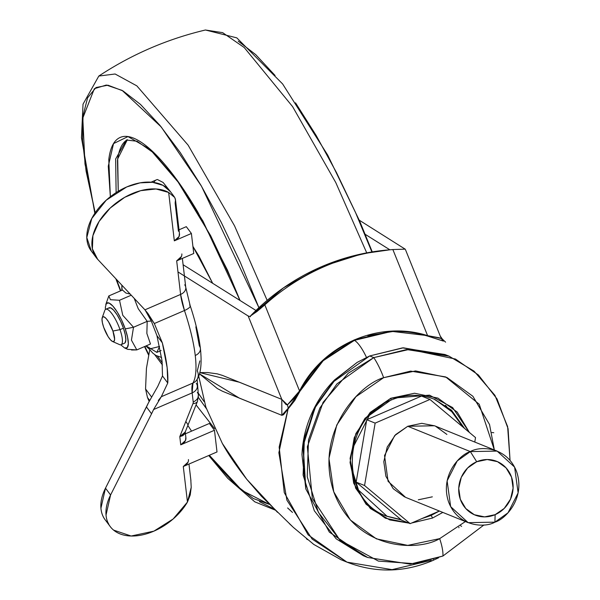 <?xml version="1.0" encoding="UTF-8"?>
<svg xmlns="http://www.w3.org/2000/svg" width="600" height="600" viewBox="0 0 600 600"><rect width="100%" height="100%" fill="white"/><g stroke="black" fill="none" stroke-linecap="round" stroke-linejoin="round"><path stroke-width="0.9" d="M124.222 343.305A19.305 5.175 -113.4 0 0 123.427 328.163L120.015 329.64A19.305 5.175 66.6 0 1 120.802 344.782M112.92 331.05A13.515 3.623 66.6 0 1 112.545 341.505A13.515 3.623 66.6 0 1 103.695 327.322L108.083 336.6L110.512 339.877L112.605 341.535L114.045 341.31L114.608 339.24L112.92 331.05L108.525 321.772L106.095 318.495L104.002 316.837L102.57 317.062L102.007 319.14L102.398 322.74L103.695 327.322A13.515 3.623 66.6 0 1 102.45 317.22A13.515 3.623 66.6 0 1 112.92 331.05L120.015 329.64L112.92 331.05M119.483 344.58A19.305 5.175 -113.4 0 0 120.015 329.64A19.305 5.175 -113.4 0 0 105.06 309.885M124.538 347.94L127.74 349.35L136.808 349.913L131.438 340.147L133.515 327.255L125.243 328.897A24.622 6.592 66.6 0 1 124.567 347.955M145.89 345.983L149.137 349.05L159.593 346.462L156.825 352.388L146.16 345.87M151.275 321.03L147.188 321.345L146.865 333.465L150.48 344.002L136.808 349.913L150.48 344.002L146.865 333.465L147.188 321.345L151.275 321.03M122.483 290.032L125.887 293.04L130.208 294.082L125.887 293.04L122.483 290.032L108.81 295.935L122.483 290.032M134.19 298.343L138.195 308.632L147.188 321.345L133.515 327.255L122.775 315.315L119.52 300.263L131.25 295.2L119.52 300.263L110.453 299.707L108.81 295.935L105.78 304.515M122.115 290.19L121.845 285.15L121.845 290.31M134.197 298.35L138.195 308.632L147.188 321.345L133.515 327.255L122.775 315.315L119.52 300.263L110.453 299.707L108.81 295.935M131.535 350.01L136.808 349.913L131.438 340.147L133.515 327.255L125.243 328.897L121.605 320.032L117.24 311.993L112.815 306.015L109.005 303L106.387 303.413L105.36 307.185L105.435 309.465M106.17 303.697A24.622 6.592 66.6 0 1 125.243 328.897L127.605 337.252L128.325 343.815L127.297 347.587L124.672 348L120.698 344.798M106.05 309.165A19.305 5.175 66.6 0 1 120.015 329.64L123.427 328.163A19.305 5.175 -113.4 0 0 109.462 307.695M108.645 308.183L110.7 307.86L113.685 310.222L117.157 314.91L120.578 321.21L123.427 328.163L125.28 334.71L125.843 339.855L125.04 342.817L124.41 343.26M443.272 341.017L427.56 336.067C414.9 332.303 402.518 330.847 390.405 331.695L354.42 340.35A24.128 6.465 66.6 0 1 366.472 357.397A24.128 6.465 -113.4 0 0 354.42 340.35L323.16 360.735L300.015 391.155L294.772 400.493L283.485 414.757L281.858 415.32L222.532 391.275L217.32 388.545L199.433 373.815L239.37 398.13L281.858 415.32L281.79 399.375L222.465 375.413L217.29 373.86L207.562 372.54L199.763 372.608L239.475 382.252L281.79 399.375L248.153 315.975L250.44 316.688L248.153 315.975L281.79 399.375L287.423 404.842L293.452 399.015L299.55 390.952L264.825 304.853A231.998 222.6 -94.6 0 1 324.532 266.498L321.413 266.752A231.998 222.6 85.4 0 0 250.365 316.058L256.972 311.505L264.825 304.853C282.743 288.735 302.64 275.955 324.532 266.498A231.998 222.6 -94.6 0 1 392.265 249.593A231.998 222.6 -94.6 0 1 392.865 249.548L405.255 249.157L392.865 249.548L427.597 335.64L392.865 249.548C369.195 251.392 346.418 257.048 324.532 266.498L321.413 266.752L362.483 253.71L390.097 249.772M432.577 560.602A24.128 6.465 -113.4 0 0 433.553 559.56A24.128 6.465 66.6 0 1 432.577 560.602A24.128 6.465 66.6 0 1 430.605 560.543L431.175 560.295M405.112 249.12L359.295 220.208L405.112 249.12M365.265 234.36L389.85 249.788L365.265 234.36M177.975 271.92L248.153 315.975L177.975 271.92M430.605 560.543L392.033 569.64L346.972 562.14L308.153 534.885L284.272 492.63L279.157 447.09L288.263 408.158L278.865 452.73L286.89 500.153L312.15 539.077L346.972 562.14L340.522 559.53M277.515 512.332L246.697 479.205L222.345 443.46L205.897 407.235L198.683 376.02L205.897 407.235L222.345 443.46C227.962 453.72 236.077 465.638 246.697 479.205L261.405 496.222L293.332 527.37L313.815 544.463L341.017 559.732M389.1 249.855A231.998 222.6 85.4 0 0 321.413 266.752L283.567 287.798L250.365 316.058L260.903 308.28M439.5 337.822L427.597 335.64L441.082 338.475L443.475 341.123L427.56 336.067L427.597 335.64L390.51 331.222L354.18 339.907L322.68 360.525L299.55 390.952L264.825 304.853L263.25 306.255M292.485 512.415L287.625 507.96M289.327 523.597L291.983 526.102M306.45 538.815L307.447 539.618M255.952 310.47L183.105 264.743L255.952 310.47M441.127 338.243L405.518 249.765M282.915 400.8L286.095 404.588L287.423 404.842L288.263 408.158L281.858 415.32L281.79 399.375M250.425 316.207L250.29 316.785M354.42 340.35C330.743 350.782 312.6 367.718 300.015 391.155L288.263 408.158L287.423 404.842L299.55 390.952L300.015 391.155L299.55 390.952C322.95 344.355 379.335 320.1 427.597 335.64L427.56 336.067M367.635 335.625L392.325 331.59M443.475 341.123L441.082 338.475M189.57 305.085A9.652 2.85 161.6 0 1 190.2 305.767A9.652 2.85 161.6 0 1 184.462 310.515A103.905 27.84 66.6 0 1 195.248 355.5A9.652 6.93 -6.7 0 0 200.415 348.562A9.652 6.93 173.3 0 1 195.248 355.5A103.905 27.84 -113.4 0 0 184.462 310.515L154.32 323.535L162.337 342.855A103.905 27.84 66.6 0 1 167.145 367.642A103.905 27.84 66.6 0 1 167.767 383.002L161.31 396.713L192.968 383.04L192.15 392.888L153.578 409.545A96.51 61.988 -36.8 0 1 151.56 413.783L110.587 494.978L105.488 488.175A49.463 31.77 143.2 0 0 105.45 520.178M153.87 531.158A49.463 31.77 -36.8 0 1 110.55 526.987A49.463 31.77 -36.8 0 1 110.587 494.978L106.035 515.033C106.567 521.325 109.08 526.342 113.58 530.1L131.137 536.025L153.87 531.158L173.167 518.97L187.455 502.05L183.292 466.507L217.013 451.95L214.47 430.268L180.75 444.832L179.79 436.627L192.96 403.635A4.822 3.098 143.2 0 0 193.215 401.985L192.15 392.888L153.578 409.545L161.31 396.713L192.968 383.04A103.905 27.84 -113.4 0 0 195.248 355.5A103.905 27.84 66.6 0 1 192.968 383.04A37.155 9.953 -113.4 0 0 192.15 392.888L193.215 401.985A9.652 6.93 -6.7 0 0 198.375 395.048A9.652 6.93 173.3 0 1 193.215 401.985A4.822 3.098 -36.8 0 1 192.96 403.635L179.79 436.627L180.75 444.832L214.47 430.268L209.37 423.457L214.47 430.268L217.013 451.95L183.292 466.507L187.455 502.05A49.463 31.77 -36.8 0 1 153.87 531.158M153.825 182.46A60.105 16.102 66.6 0 1 157.47 179.55A60.105 16.102 -113.4 0 0 156.435 179.85M179.483 233.805L175.493 199.792L175.14 203.138L178.433 231.24M195.847 326.835L199.35 345.892A9.652 6.93 173.3 0 1 200.415 348.555M199.837 360.915L197.28 370.875A9.652 9.113 -150.5 0 1 197.183 379.245A9.652 9.113 -150.5 0 1 192.968 383.04A9.652 9.113 29.5 0 0 197.183 379.237M162.248 362.707L157.395 356.228L162.248 362.707M181.41 256.522L176.678 260.865L193.748 253.493L191.4 233.475L186.3 226.665L179.01 229.815L186.3 226.665L191.4 233.475L174.33 240.847L168.66 192.45L174.743 197.498L168.66 192.45A49.463 31.77 -36.8 0 0 111.645 206.73A49.463 31.77 -36.8 0 0 96.06 257.362A49.463 31.77 -36.8 0 0 97.672 259.32L144.945 309.832L180.608 294.428L176.678 260.865L193.748 253.493L191.4 233.475L174.33 240.847L168.66 192.45L156.007 188.97L140.678 190.665L124.695 197.325L110.198 208.05L99.105 221.43L92.903 235.673L92.4 248.888L97.672 259.32L144.795 309.675A96.51 61.988 -36.8 0 1 144.945 309.832L147.817 313.312L154.32 323.535L144.945 309.832L180.608 294.428L184.462 310.515L154.32 323.535L162.337 342.855L167.145 367.642L167.767 383.002L162.495 375.968L157.77 386.393L162.495 375.968L162.045 360.832L162.495 375.968L167.767 383.002L161.31 396.713L158.288 400.53M148.477 402.743L157.77 386.393L148.477 402.743A96.51 61.988 143.2 0 1 146.46 406.972L151.56 413.783L110.587 494.978L105.488 488.175L148.477 402.743M145.23 310.147L151.328 321.12L156.953 335.663L162.045 360.832L156.953 335.663L162.337 342.855L156.953 335.663L151.328 321.12L145.17 310.087M149.01 401.062A77.227 20.692 66.6 0 1 147.495 397.537L145.553 388.95L146.445 368.28L149.775 349.635L146.445 368.28L145.553 388.95L147.495 397.537L149.58 400.312L147.495 397.537L149.01 401.062M170.475 191.708L163.125 182.475L157.47 179.55L163.125 182.475L170.475 191.708A49.463 31.77 143.2 0 0 126.712 186.953L140.062 182.85L152.542 182.303L163.005 185.347L170.475 191.708M185.43 433.793L209.37 423.457L185.43 433.793M108.48 523.29C103.98 519.533 101.468 514.515 100.935 508.222L105.488 488.175L146.46 406.972L151.56 413.783L153.578 409.545M91.38 251.123L86.797 237.525L91.762 218.535L106.245 200.183L126.712 186.953A49.463 31.77 143.2 0 0 90.983 250.59M154.762 354.712L162.45 364.972L154.762 354.712M151.32 396.66L145.553 388.95L151.32 396.66M175.523 200.145L174.743 197.498L175.41 199.26M190.8 479.647L191.22 487.327L190.23 494.963L187.455 502.05L191.22 487.327L190.8 479.647M179.49 233.91A9.652 6.93 -6.7 0 1 174.33 240.847L179.07 236.513L179.422 233.28M185.91 437.895A9.652 6.93 -6.7 0 1 180.75 444.832L185.49 440.49L185.835 437.257M188.025 462.173L183.292 466.507A9.652 6.93 173.3 0 0 188.453 459.57M150.27 350.28A14.475 9.3 -36.8 0 1 149.887 349.733A14.475 9.3 143.2 0 0 150.278 350.28M185.212 432.045L184.718 433.92L182.82 435.653L179.79 436.627L182.917 435.022L185.115 432.293L179.79 436.627L185.205 432.06M197.475 401.31A9.652 5.1 -158.2 0 1 192.96 403.635A9.652 5.1 21.8 0 0 197.475 401.31M196.252 383.28A9.652 6.93 173.3 0 1 197.31 385.95A9.652 6.93 173.3 0 1 192.15 392.888A9.652 6.93 -6.7 0 0 197.31 385.95M184.71 284.82A9.652 6.93 173.3 0 1 185.775 287.49A9.652 6.93 173.3 0 1 180.608 294.428A37.155 9.953 -113.4 0 0 184.462 310.515A9.652 2.85 -18.4 0 0 190.2 305.767M181.837 253.928A9.652 6.93 173.3 0 1 176.678 260.865L180.608 294.428A9.652 6.93 -6.7 0 0 185.775 287.49M197.317 392.377A9.652 6.93 173.3 0 1 198.375 395.048M470.34 451.597L497.1 451.088L514.597 467.107L518.13 492.877L508.005 512.812L494.91 522.15C505.395 519.255 525.398 498.435 516.773 472.125C507.21 446.213 479.835 445.86 470.34 451.597L476.707 461.745A28.957 26.918 -68 0 1 511.53 477.143A28.957 26.918 -68 0 1 495.135 514.665L494.91 522.15L495.135 514.665L484.627 516.885L474.322 514.732L465.787 508.553L460.312 499.268L458.73 488.303L461.295 477.315L467.603 467.993L476.707 461.745L487.207 459.525L497.513 461.678L506.055 467.857L511.53 477.143L513.105 488.107L510.54 499.095L504.232 508.418L495.135 514.665A28.957 26.918 -68 0 1 460.312 499.268A28.957 26.918 -68 0 1 476.707 461.745L470.34 451.597C459.855 454.493 439.853 475.312 448.478 501.623C458.04 527.528 485.415 527.88 494.91 522.15L468.15 522.66L450.653 506.64L447.12 480.87L457.245 460.935L470.34 451.597L407.76 426.278L470.34 451.597M497.1 451.088L434.52 425.768L407.76 426.278L394.665 435.623L384.54 455.55L388.072 481.327L405.57 497.347L468.15 522.66M439.395 511.028L410.16 523.658L364.56 485.528L375.142 423.12L429.938 399.457L475.53 437.595L474.772 442.05L475.53 437.595L429.938 399.457L421.537 396.06L429.938 399.457L375.142 423.12L364.56 485.528L410.16 523.658L439.395 511.028M434.678 425.835L421.763 423.322L407.76 426.278L395.632 434.61L387.217 447.045L383.798 461.685L385.897 476.31L393.202 488.685L404.588 496.935M418.327 499.793L432.33 496.838M446.888 434.43L435.502 426.188M401.76 520.26L410.16 523.658L401.76 520.26L356.16 482.13L364.56 485.528L356.16 482.13L366.75 419.722L375.142 423.12L366.75 419.722L421.537 396.06L366.75 419.722L356.16 482.13L401.76 520.26M491.91 432.51L493.77 432.713M460.665 525.757L461.603 526.38M442.838 512.423L432.502 518.055A2.415 0.645 -113.4 0 0 430.912 515.52L429.757 515.048L430.912 515.52L439.403 511.035L430.912 515.52A2.415 0.645 66.6 0 1 432.502 518.055L442.822 512.415M469.38 432.45L452.618 407.558L429.48 395.153L390.787 398.265A2.415 0.645 66.6 0 1 390.93 400.147A2.415 0.645 66.6 0 1 390.735 400.14A2.415 0.645 -113.4 0 0 390.93 400.147A2.415 0.645 -113.4 0 0 390.787 398.265L414.562 393.24L437.895 398.1L457.222 412.11L469.38 432.45M434.07 399.127L451.507 410.197L464.52 428.385L451.507 410.197L434.498 399.3C420.173 393.735 405.653 394.02 390.923 400.147C341.37 418.365 338.85 500.153 387.15 516.352L358.538 490.147L352.028 469.418L352.763 448.005L369.315 415.41L390.735 400.14M458.925 527.168L458.88 527.76M383.625 377.685L410.655 371.108L445.665 376.928L479.235 404.257L494.347 449.97L489.54 424.515L472.89 396.278L446.91 377.468L415.567 370.935L383.625 377.685L355.95 396.683L336.75 425.048L328.957 458.445L333.75 491.805L350.407 520.043L376.388 538.86L407.73 545.385L439.673 538.635A28.957 7.755 66.6 0 1 442.905 556.043L483.938 524.963L442.905 556.043L410.1 564.12L367.635 557.482L340.267 540.465L318.428 512.423L307.23 476.752L308.498 439.935L319.89 407.993L336.968 383.873L373.8 357.615A28.957 7.755 66.6 0 1 383.625 377.685A28.957 7.755 -113.4 0 0 373.8 357.615L406.605 349.538L449.07 356.175L474.053 371.138L494.918 395.325L507.623 426.6L510.053 460.41L508.088 428.7L497.025 398.925L478.418 375L455.482 359.048L409.38 349.38L373.8 357.615L369.683 355.95L373.8 357.615L348.293 373.192L323.093 402.345L307.358 446.737L312.322 498.308L339.877 540.12L378.375 561.09L414.63 563.692L442.905 556.043A28.957 7.755 -113.4 0 0 439.673 538.635L465.397 521.55L439.673 538.635C418.013 551.715 355.56 550.912 333.75 491.805C314.07 431.783 359.707 384.293 383.625 377.685M449.07 356.175L444.952 354.51L402.487 347.873L369.683 355.95L403.365 347.812L447 355.365M446.805 406.658L445.35 405.195M386.572 516.12L400.965 519.6M430.912 515.52L421.905 518.588L430.912 515.52M401.43 519.99L387.15 516.352L401.43 519.99M357.285 362.303L334.642 379.853C324.81 389.79 317.062 401.235 311.4 414.195C305.737 427.155 302.595 440.64 301.965 454.643L305.79 488.73M462.99 427.103L450.308 409.688L433.92 399.075M434.947 399.518L453.57 413.002L463.005 427.11M357.135 362.4L334.298 380.205L314.603 407.475L302.805 445.058L305.88 489.09L303.15 445.755L315.157 407.498L335.212 379.725L357.135 362.4L369.683 355.95L332.85 382.207L315.772 406.327L304.38 438.27L303.112 475.088L314.31 510.757L336.15 538.8L363.517 555.817L367.635 557.482M365.587 556.627L329.362 532.14L305.88 489.09M411.705 522.99L432.502 518.055L411.697 522.998M408.72 523.08L385.403 518.22L366.067 504.217L353.678 483.202L350.108 458.377L355.905 433.515L370.192 412.41L390.787 398.265L364.935 418.38L354.233 437.7L350.048 462.51L355.657 488.197L370.395 508.522L389.715 519.915L408.72 523.08M206.355 408.562L198.405 397.493L206.355 408.562M214.605 428.618L196.05 404.895L214.605 428.603M259.44 501.683L273.877 508.89M269.22 504.322L241.965 490.44L209.333 455.265L216.42 464.16L235.778 485.002L253.312 498.533L269.22 504.322M188.062 424.897L185.858 421.433M148.68 354.382L144.847 346.44L148.68 354.382M120.795 290.76L116.468 279.405L120.795 290.76M126.382 140.025L115.65 158.977L116.123 192.608L115.65 158.977L126.382 140.025L137.16 141.262L152.317 151.972L178.08 182.017L210.653 235.688L230.843 278.303L239.79 300.322M127.373 139.68L117.698 158.903L118.26 191.28M95.175 212.812L86.1 171.188L82.545 140.498L83.04 115.74L87.578 97.86L95.977 87.54L107.925 85.185L122.948 90.885L140.475 104.415L159.84 125.257L180.285 152.61L201.038 185.43L221.288 222.442L240.27 262.23L258.907 307.665L201.487 186.203L161.22 126.945L122.137 90.412L106.335 85.043L94.35 88.695L82.8 118.058L84.975 163.958L95.175 212.812M240.053 300.487L227.49 270.188L197.873 212.205C187.35 194.288 176.985 179.145 166.77 166.778C156.555 154.41 147.27 145.755 138.915 140.828C130.567 135.892 123.78 135.053 118.56 138.3C113.34 141.555 110.085 148.65 108.788 159.593L110.355 196.718L108.278 166.185L113.535 143.595L127.988 136.583L150.645 149.663L177.322 180.48L202.95 221.055L240.045 300.48M198.127 392.925L204.067 401.52M118.252 191.288L117.472 160.613C118.733 149.977 121.898 143.078 126.968 139.92M204.075 401.55L198.135 392.947M212.685 283.312L198.833 255.9L192.923 246.442L212.685 283.312M178.95 229.267L179.37 229.665L178.95 229.252M371.888 251.955L355.507 212.46L336.525 172.665L316.275 135.653L295.522 102.833M275.077 75.48L255.72 54.637L238.185 41.108M205.41 30.008L222.667 32.655L244.237 47.543L292.62 106.65L335.775 182.558L366.72 252.862L335.775 182.558L292.62 106.65L244.237 47.543L222.667 32.655L205.41 30.008C167.167 39.075 131.632 54.42 98.812 76.05L115.11 73.995L136.852 85.875L188.1 145.125L234.517 225.788L267.15 300.36L234.517 225.788L188.1 145.125L136.852 85.875L115.11 73.995L98.812 76.05L83.025 104.19L81.465 137.738L94.838 213.322M124.493 343.222L121.08 344.692M112.53 341.498L119.46 344.565M161.093 350.543L156.825 352.388M102.233 317.67L104.752 310.522M109.185 307.778L105.773 309.255M346.972 562.14C375.337 573.097 403.845 572.602 432.495 560.64L438.63 557.783M389.145 249.847L392.265 249.593M440.415 336.3L442.35 339.06L445.582 342.15M185.115 432.293L197.483 401.295L198.368 394.942L197.145 379.305C200.865 373.485 201.952 363.202 200.4 348.457C198.877 335.865 195.48 321.623 190.192 305.722L185.76 287.385L182.363 258.405M105.18 519.817L109.665 525.81M156.413 179.858L151.058 182.167M96.233 257.603L91.133 250.8M174.24 196.733L170.31 191.49M150.188 350.168L152.903 353.205L155.873 355.433L161.602 357.487M185.19 431.707L185.903 437.783M190.92 480.623L188.977 464.055M275.085 510.045L254.782 501.832L227.798 478.388L208.74 455.52M191.558 431.153L187.845 425.438M148.553 354.96L144.517 346.582M120.465 290.903L115.823 278.715M372.255 251.895L359.775 221.317L327.72 155.115L282.623 83.948L236.805 37.86L205.447 30"/></g></svg>
